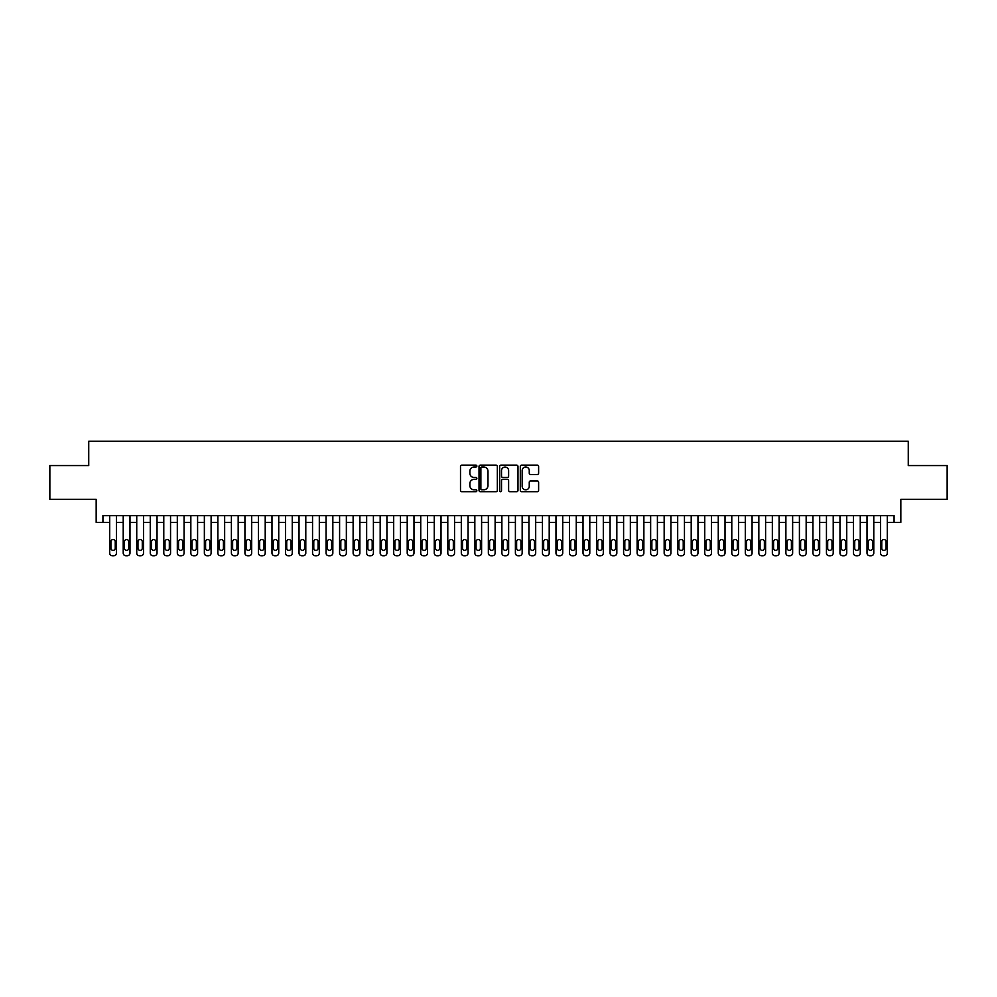 <?xml version="1.0" encoding="UTF-8"?>
<svg xmlns="http://www.w3.org/2000/svg" width="997" height="997" viewBox="0 0 997 997"><rect width="100%" height="100%" fill="white"/><g stroke="black" fill="none" stroke-linecap="round" stroke-linejoin="round"><path stroke-width="1.5" d="M476.865 466.073A0.935 0.935 0 0 0 475.93 465.138L461.835 465.138A1.333 1.333 0 0 0 460.502 466.471L460.502 490.362A1.333 1.333 0 0 0 461.835 491.695L475.93 491.695A0.935 0.935 0 0 0 476.865 490.761A0.935 0.935 0 0 0 475.93 489.839L474.111 489.839A4.25 4.25 0 0 1 469.861 485.589L469.861 483.595A4.25 4.25 0 0 1 474.111 479.345L475.93 479.345A0.935 0.935 0 0 0 476.865 478.423A0.935 0.935 0 0 0 475.93 477.488L474.111 477.488A4.25 4.25 0 0 1 469.861 473.239L469.861 471.245A4.25 4.25 0 0 1 474.111 467.007L475.93 467.007A0.935 0.935 0 0 0 476.865 466.073M537.296 474.497A1.333 1.333 0 0 0 538.617 473.176L538.617 466.471A1.333 1.333 0 0 0 537.296 465.138L521.63 465.138A1.333 1.333 0 0 0 520.309 466.471L520.309 490.362A1.333 1.333 0 0 0 521.63 491.695L537.296 491.695A1.333 1.333 0 0 0 538.617 490.362L538.617 482.261A1.333 1.333 0 0 0 537.296 480.94L530.591 480.94A1.333 1.333 0 0 0 529.257 482.261L529.257 486.287A3.552 3.552 0 0 1 525.718 489.839A3.552 3.552 0 0 1 522.166 486.287L522.166 470.547A3.552 3.552 0 0 1 525.718 467.007A3.552 3.552 0 0 1 529.257 470.547L529.257 473.176A1.333 1.333 0 0 0 530.591 474.497L537.296 474.497M894.072 522.366L900.827 522.366L900.827 499.385L947.15 499.385L947.15 465.574L908.267 465.574L908.267 441.222L88.733 441.222L88.733 465.574L49.85 465.574L49.85 499.385L96.173 499.385L96.173 522.366L109.695 522.366L109.695 553.073A2.704 2.704 0 0 0 112.399 555.778L113.745 555.778A2.704 2.704 0 0 0 116.45 553.073L116.45 522.366L123.217 522.366L123.217 553.073A2.704 2.704 0 0 0 125.921 555.778L127.28 555.778A2.704 2.704 0 0 0 129.984 553.073L129.984 522.366L136.739 522.366L136.739 553.073A2.704 2.704 0 0 0 139.443 555.778L140.801 555.778A2.704 2.704 0 0 0 143.506 553.073L143.506 522.366L150.26 522.366L150.26 553.073A2.704 2.704 0 0 0 152.965 555.778L154.323 555.778A2.704 2.704 0 0 0 157.028 553.073L157.028 522.366L163.782 522.366L163.782 553.073A2.704 2.704 0 0 0 166.487 555.778L167.845 555.778A2.704 2.704 0 0 0 170.549 553.073L170.549 522.366L177.316 522.366L177.316 553.073A2.704 2.704 0 0 0 180.021 555.778L181.367 555.778A2.704 2.704 0 0 0 184.071 553.073L184.071 522.366L190.838 522.366L190.838 553.073A2.704 2.704 0 0 0 193.543 555.778L194.889 555.778A2.704 2.704 0 0 0 197.593 553.073L197.593 522.366L204.36 522.366L204.36 553.073A2.704 2.704 0 0 0 207.064 555.778L208.41 555.778A2.704 2.704 0 0 0 211.115 553.073L211.115 522.366L217.882 522.366L217.882 553.073A2.704 2.704 0 0 0 220.586 555.778L221.945 555.778A2.704 2.704 0 0 0 224.649 553.073L224.649 522.366L231.404 522.366L231.404 553.073A2.704 2.704 0 0 0 234.108 555.778L235.466 555.778A2.704 2.704 0 0 0 238.171 553.073L238.171 522.366L244.926 522.366L244.926 553.073A2.704 2.704 0 0 0 247.63 555.778L248.988 555.778A2.704 2.704 0 0 0 251.693 553.073L251.693 522.366L258.46 522.366L258.46 553.073A2.704 2.704 0 0 0 261.164 555.778L262.51 555.778A2.704 2.704 0 0 0 265.214 553.073L265.214 522.366L271.982 522.366L271.982 553.073A2.704 2.704 0 0 0 274.686 555.778L276.032 555.778A2.704 2.704 0 0 0 278.736 553.073L278.736 522.366L285.503 522.366L285.503 553.073A2.704 2.704 0 0 0 288.208 555.778L289.554 555.778A2.704 2.704 0 0 0 292.258 553.073L292.258 522.366L299.025 522.366L299.025 553.073A2.704 2.704 0 0 0 301.73 555.778L303.088 555.778A2.704 2.704 0 0 0 305.792 553.073L305.792 522.366L312.547 522.366L312.547 553.073A2.704 2.704 0 0 0 315.251 555.778L316.61 555.778A2.704 2.704 0 0 0 319.314 553.073L319.314 522.366L326.069 522.366L326.069 553.073A2.704 2.704 0 0 0 328.773 555.778L330.132 555.778A2.704 2.704 0 0 0 332.836 553.073L332.836 522.366L339.591 522.366L339.591 553.073A2.704 2.704 0 0 0 342.295 555.778L343.653 555.778A2.704 2.704 0 0 0 346.358 553.073L346.358 522.366L353.125 522.366L353.125 553.073A2.704 2.704 0 0 0 355.829 555.778L357.175 555.778A2.704 2.704 0 0 0 359.88 553.073L359.88 522.366L366.647 522.366L366.647 553.073A2.704 2.704 0 0 0 369.351 555.778L370.697 555.778A2.704 2.704 0 0 0 373.401 553.073L373.401 522.366L380.169 522.366L380.169 553.073A2.704 2.704 0 0 0 382.873 555.778L384.219 555.778A2.704 2.704 0 0 0 386.923 553.073L386.923 522.366L393.69 522.366L393.69 553.073A2.704 2.704 0 0 0 396.395 555.778L397.753 555.778A2.704 2.704 0 0 0 400.458 553.073L400.458 522.366L407.212 522.366L407.212 553.073A2.704 2.704 0 0 0 409.917 555.778L411.275 555.778A2.704 2.704 0 0 0 413.979 553.073L413.979 522.366L420.734 522.366L420.734 553.073A2.704 2.704 0 0 0 423.438 555.778L424.797 555.778A2.704 2.704 0 0 0 427.501 553.073L427.501 522.366L434.268 522.366L434.268 553.073A2.704 2.704 0 0 0 436.973 555.778L438.319 555.778A2.704 2.704 0 0 0 441.023 553.073L441.023 522.366L447.79 522.366L447.79 553.073A2.704 2.704 0 0 0 450.494 555.778L451.84 555.778A2.704 2.704 0 0 0 454.545 553.073L454.545 522.366L461.312 522.366L461.312 553.073A2.704 2.704 0 0 0 464.016 555.778L465.362 555.778A2.704 2.704 0 0 0 468.067 553.073L468.067 522.366L474.834 522.366L474.834 553.073A2.704 2.704 0 0 0 477.538 555.778L478.896 555.778A2.704 2.704 0 0 0 481.601 553.073L481.601 522.366L488.356 522.366L488.356 553.073A2.704 2.704 0 0 0 491.06 555.778L492.418 555.778A2.704 2.704 0 0 0 495.123 553.073L495.123 522.366L501.877 522.366L501.877 553.073A2.704 2.704 0 0 0 504.582 555.778L505.94 555.778A2.704 2.704 0 0 0 508.644 553.073L508.644 522.366L515.399 522.366L515.399 553.073A2.704 2.704 0 0 0 518.104 555.778L519.462 555.778A2.704 2.704 0 0 0 522.166 553.073L522.166 522.366L528.933 522.366L528.933 553.073A2.704 2.704 0 0 0 531.638 555.778L532.984 555.778A2.704 2.704 0 0 0 535.688 553.073L535.688 522.366L542.455 522.366L542.455 553.073A2.704 2.704 0 0 0 545.16 555.778L546.506 555.778A2.704 2.704 0 0 0 549.21 553.073L549.21 522.366L555.977 522.366L555.977 553.073A2.704 2.704 0 0 0 558.681 555.778L560.027 555.778A2.704 2.704 0 0 0 562.732 553.073L562.732 522.366L569.499 522.366L569.499 553.073A2.704 2.704 0 0 0 572.203 555.778L573.562 555.778A2.704 2.704 0 0 0 576.266 553.073L576.266 522.366L583.021 522.366L583.021 553.073A2.704 2.704 0 0 0 585.725 555.778L587.083 555.778A2.704 2.704 0 0 0 589.788 553.073L589.788 522.366L596.542 522.366L596.542 553.073A2.704 2.704 0 0 0 599.247 555.778L600.605 555.778A2.704 2.704 0 0 0 603.31 553.073L603.31 522.366L610.077 522.366L610.077 553.073A2.704 2.704 0 0 0 612.781 555.778L614.127 555.778A2.704 2.704 0 0 0 616.831 553.073L616.831 522.366L623.599 522.366L623.599 553.073A2.704 2.704 0 0 0 626.303 555.778L627.649 555.778A2.704 2.704 0 0 0 630.353 553.073L630.353 522.366L637.12 522.366L637.12 553.073A2.704 2.704 0 0 0 639.825 555.778L641.171 555.778A2.704 2.704 0 0 0 643.875 553.073L643.875 522.366L650.642 522.366L650.642 553.073A2.704 2.704 0 0 0 653.347 555.778L654.705 555.778A2.704 2.704 0 0 0 657.409 553.073L657.409 522.366L664.164 522.366L664.164 553.073A2.704 2.704 0 0 0 666.868 555.778L668.227 555.778A2.704 2.704 0 0 0 670.931 553.073L670.931 522.366L677.686 522.366L677.686 553.073A2.704 2.704 0 0 0 680.39 555.778L681.749 555.778A2.704 2.704 0 0 0 684.453 553.073L684.453 522.366L691.208 522.366L691.208 553.073A2.704 2.704 0 0 0 693.912 555.778L695.27 555.778A2.704 2.704 0 0 0 697.975 553.073L697.975 522.366L704.742 522.366L704.742 553.073A2.704 2.704 0 0 0 707.446 555.778L708.792 555.778A2.704 2.704 0 0 0 711.497 553.073L711.497 522.366L718.264 522.366L718.264 553.073A2.704 2.704 0 0 0 720.968 555.778L722.314 555.778A2.704 2.704 0 0 0 725.018 553.073L725.018 522.366L731.786 522.366L731.786 553.073A2.704 2.704 0 0 0 734.49 555.778L735.836 555.778A2.704 2.704 0 0 0 738.54 553.073L738.54 522.366L745.307 522.366L745.307 553.073A2.704 2.704 0 0 0 748.012 555.778L749.37 555.778A2.704 2.704 0 0 0 752.074 553.073L752.074 522.366L758.829 522.366L758.829 553.073A2.704 2.704 0 0 0 761.534 555.778L762.892 555.778A2.704 2.704 0 0 0 765.596 553.073L765.596 522.366L772.351 522.366L772.351 553.073A2.704 2.704 0 0 0 775.055 555.778L776.414 555.778A2.704 2.704 0 0 0 779.118 553.073L779.118 522.366L785.885 522.366L785.885 553.073A2.704 2.704 0 0 0 788.59 555.778L789.936 555.778A2.704 2.704 0 0 0 792.64 553.073L792.64 522.366L799.407 522.366L799.407 553.073A2.704 2.704 0 0 0 802.111 555.778L803.457 555.778A2.704 2.704 0 0 0 806.162 553.073L806.162 522.366L812.929 522.366L812.929 553.073A2.704 2.704 0 0 0 815.633 555.778L816.979 555.778A2.704 2.704 0 0 0 819.684 553.073L819.684 522.366L826.451 522.366L826.451 553.073A2.704 2.704 0 0 0 829.155 555.778L830.513 555.778A2.704 2.704 0 0 0 833.218 553.073L833.218 522.366L839.973 522.366L839.973 553.073A2.704 2.704 0 0 0 842.677 555.778L844.035 555.778A2.704 2.704 0 0 0 846.74 553.073L846.74 522.366L853.494 522.366L853.494 553.073A2.704 2.704 0 0 0 856.199 555.778L857.557 555.778A2.704 2.704 0 0 0 860.261 553.073L860.261 522.366L867.016 522.366L867.016 553.073A2.704 2.704 0 0 0 869.72 555.778L871.079 555.778A2.704 2.704 0 0 0 873.783 553.073L873.783 522.366L880.55 522.366L880.55 553.073A2.704 2.704 0 0 0 883.255 555.778L884.601 555.778A2.704 2.704 0 0 0 887.305 553.073L887.305 522.366L894.072 522.366L894.072 515.611L102.928 515.611L102.928 522.366M497.341 466.471A1.333 1.333 0 0 0 496.008 465.138L480.342 465.138A1.333 1.333 0 0 0 479.021 466.471L479.021 490.362A1.333 1.333 0 0 0 480.342 491.695L496.008 491.695A1.333 1.333 0 0 0 497.341 490.362L497.341 466.471M500.993 465.138L516.658 465.138A1.333 1.333 0 0 1 517.979 466.471L517.979 490.362A1.333 1.333 0 0 1 516.658 491.695L509.953 491.695A1.333 1.333 0 0 1 508.62 490.362L508.62 480.679A1.333 1.333 0 0 0 507.299 479.345L502.849 479.345A1.333 1.333 0 0 0 501.516 480.679L501.516 490.761A0.935 0.935 0 0 1 500.594 491.695A0.935 0.935 0 0 1 499.659 490.761L499.659 466.471A1.333 1.333 0 0 1 500.993 465.138M481.813 467.007A0.935 0.935 0 0 0 480.878 467.929L480.878 488.904A0.935 0.935 0 0 0 481.813 489.839L483.732 489.839A4.25 4.25 0 0 0 487.982 485.589L487.982 471.245A4.25 4.25 0 0 0 483.732 467.007L481.813 467.007M508.62 470.621A3.552 3.552 0 0 0 505.068 467.07A3.552 3.552 0 0 0 501.516 470.621L501.516 476.155A1.333 1.333 0 0 0 502.849 477.488L507.299 477.488A1.333 1.333 0 0 0 508.62 476.155L508.62 470.621M116.45 515.611L116.45 553.073M109.695 515.611L109.695 553.073M115.241 548.2A2.168 2.168 0 0 1 113.072 550.369A2.168 2.168 0 0 1 110.904 548.2L110.904 541.707A2.168 2.168 0 0 1 113.072 539.539A2.168 2.168 0 0 1 115.241 541.707L115.241 548.2M112.399 555.778L113.745 555.778M129.984 515.611L129.984 553.073M123.217 515.611L123.217 553.073M128.763 548.2A2.168 2.168 0 0 1 126.594 550.369A2.168 2.168 0 0 1 124.438 548.2L124.438 541.707A2.168 2.168 0 0 1 126.594 539.539A2.168 2.168 0 0 1 128.763 541.707L128.763 548.2M125.921 555.778L127.28 555.778M143.506 515.611L143.506 553.073M136.739 515.611L136.739 553.073M142.284 548.2A2.168 2.168 0 0 1 140.116 550.369A2.168 2.168 0 0 1 137.96 548.2L137.96 541.707A2.168 2.168 0 0 1 140.116 539.539A2.168 2.168 0 0 1 142.284 541.707L142.284 548.2M139.443 555.778L140.801 555.778M157.028 515.611L157.028 553.073M150.26 515.611L150.26 553.073M155.806 548.2A2.168 2.168 0 0 1 153.65 550.369A2.168 2.168 0 0 1 151.482 548.2L151.482 541.707A2.168 2.168 0 0 1 153.65 539.539A2.168 2.168 0 0 1 155.806 541.707L155.806 548.2M152.965 555.778L154.323 555.778M170.549 515.611L170.549 553.073M163.782 515.611L163.782 553.073M169.328 548.2A2.168 2.168 0 0 1 167.172 550.369A2.168 2.168 0 0 1 165.004 548.2L165.004 541.707A2.168 2.168 0 0 1 167.172 539.539A2.168 2.168 0 0 1 169.328 541.707L169.328 548.2M166.487 555.778L167.845 555.778M184.071 515.611L184.071 553.073M177.316 515.611L177.316 553.073M182.85 548.2A2.168 2.168 0 0 1 180.694 550.369A2.168 2.168 0 0 1 178.525 548.2L178.525 541.707A2.168 2.168 0 0 1 180.694 539.539A2.168 2.168 0 0 1 182.85 541.707L182.85 548.2M180.021 555.778L181.367 555.778M197.593 515.611L197.593 553.073M190.838 515.611L190.838 553.073M196.384 548.2A2.168 2.168 0 0 1 194.216 550.369A2.168 2.168 0 0 1 192.047 548.2L192.047 541.707A2.168 2.168 0 0 1 194.216 539.539A2.168 2.168 0 0 1 196.384 541.707L196.384 548.2M193.543 555.778L194.889 555.778M211.115 515.611L211.115 553.073M204.36 515.611L204.36 553.073M209.906 548.2A2.168 2.168 0 0 1 207.737 550.369A2.168 2.168 0 0 1 205.581 548.2L205.581 541.707A2.168 2.168 0 0 1 207.737 539.539A2.168 2.168 0 0 1 209.906 541.707L209.906 548.2M207.064 555.778L208.41 555.778M224.649 515.611L224.649 553.073M217.882 515.611L217.882 553.073M223.428 548.2A2.168 2.168 0 0 1 221.259 550.369A2.168 2.168 0 0 1 219.103 548.2L219.103 541.707A2.168 2.168 0 0 1 221.259 539.539A2.168 2.168 0 0 1 223.428 541.707L223.428 548.2M220.586 555.778L221.945 555.778M238.171 515.611L238.171 553.073M231.404 515.611L231.404 553.073M236.95 548.2A2.168 2.168 0 0 1 234.781 550.369A2.168 2.168 0 0 1 232.625 548.2L232.625 541.707A2.168 2.168 0 0 1 234.781 539.539A2.168 2.168 0 0 1 236.95 541.707L236.95 548.2M234.108 555.778L235.466 555.778M251.693 515.611L251.693 553.073M244.926 515.611L244.926 553.073M250.471 548.2A2.168 2.168 0 0 1 248.315 550.369A2.168 2.168 0 0 1 246.147 548.2L246.147 541.707A2.168 2.168 0 0 1 248.315 539.539A2.168 2.168 0 0 1 250.471 541.707L250.471 548.2M247.63 555.778L248.988 555.778M265.214 515.611L265.214 553.073M258.46 515.611L258.46 553.073M263.993 548.2A2.168 2.168 0 0 1 261.837 550.369A2.168 2.168 0 0 1 259.669 548.2L259.669 541.707A2.168 2.168 0 0 1 261.837 539.539A2.168 2.168 0 0 1 263.993 541.707L263.993 548.2M261.164 555.778L262.51 555.778M278.736 515.611L278.736 553.073M271.982 515.611L271.982 553.073M277.527 548.2A2.168 2.168 0 0 1 275.359 550.369A2.168 2.168 0 0 1 273.19 548.2L273.19 541.707A2.168 2.168 0 0 1 275.359 539.539A2.168 2.168 0 0 1 277.527 541.707L277.527 548.2M274.686 555.778L276.032 555.778M292.258 515.611L292.258 553.073M285.503 515.611L285.503 553.073M291.049 548.2A2.168 2.168 0 0 1 288.881 550.369A2.168 2.168 0 0 1 286.712 548.2L286.712 541.707A2.168 2.168 0 0 1 288.881 539.539A2.168 2.168 0 0 1 291.049 541.707L291.049 548.2M288.208 555.778L289.554 555.778M305.792 515.611L305.792 553.073M299.025 515.611L299.025 553.073M304.571 548.2A2.168 2.168 0 0 1 302.403 550.369A2.168 2.168 0 0 1 300.247 548.2L300.247 541.707A2.168 2.168 0 0 1 302.403 539.539A2.168 2.168 0 0 1 304.571 541.707L304.571 548.2M301.73 555.778L303.088 555.778M319.314 515.611L319.314 553.073M312.547 515.611L312.547 553.073M318.093 548.2A2.168 2.168 0 0 1 315.924 550.369A2.168 2.168 0 0 1 313.768 548.2L313.768 541.707A2.168 2.168 0 0 1 315.924 539.539A2.168 2.168 0 0 1 318.093 541.707L318.093 548.2M315.251 555.778L316.61 555.778M332.836 515.611L332.836 553.073M326.069 515.611L326.069 553.073M331.615 548.2A2.168 2.168 0 0 1 329.459 550.369A2.168 2.168 0 0 1 327.29 548.2L327.29 541.707A2.168 2.168 0 0 1 329.459 539.539A2.168 2.168 0 0 1 331.615 541.707L331.615 548.2M328.773 555.778L330.132 555.778M346.358 515.611L346.358 553.073M339.591 515.611L339.591 553.073M345.136 548.2A2.168 2.168 0 0 1 342.98 550.369A2.168 2.168 0 0 1 340.812 548.2L340.812 541.707A2.168 2.168 0 0 1 342.98 539.539A2.168 2.168 0 0 1 345.136 541.707L345.136 548.2M342.295 555.778L343.653 555.778M359.88 515.611L359.88 553.073M353.125 515.611L353.125 553.073M358.671 548.2A2.168 2.168 0 0 1 356.502 550.369A2.168 2.168 0 0 1 354.334 548.2L354.334 541.707A2.168 2.168 0 0 1 356.502 539.539A2.168 2.168 0 0 1 358.671 541.707L358.671 548.2M355.829 555.778L357.175 555.778M373.401 515.611L373.401 553.073M366.647 515.611L366.647 553.073M372.193 548.2A2.168 2.168 0 0 1 370.024 550.369A2.168 2.168 0 0 1 367.856 548.2L367.856 541.707A2.168 2.168 0 0 1 370.024 539.539A2.168 2.168 0 0 1 372.193 541.707L372.193 548.2M369.351 555.778L370.697 555.778M386.923 515.611L386.923 553.073M380.169 515.611L380.169 553.073M385.714 548.2A2.168 2.168 0 0 1 383.546 550.369A2.168 2.168 0 0 1 381.39 548.2L381.39 541.707A2.168 2.168 0 0 1 383.546 539.539A2.168 2.168 0 0 1 385.714 541.707L385.714 548.2M382.873 555.778L384.219 555.778M400.458 515.611L400.458 553.073M393.69 515.611L393.69 553.073M399.236 548.2A2.168 2.168 0 0 1 397.068 550.369A2.168 2.168 0 0 1 394.912 548.2L394.912 541.707A2.168 2.168 0 0 1 397.068 539.539A2.168 2.168 0 0 1 399.236 541.707L399.236 548.2M396.395 555.778L397.753 555.778M413.979 515.611L413.979 553.073M407.212 515.611L407.212 553.073M412.758 548.2A2.168 2.168 0 0 1 410.59 550.369A2.168 2.168 0 0 1 408.434 548.2L408.434 541.707A2.168 2.168 0 0 1 410.59 539.539A2.168 2.168 0 0 1 412.758 541.707L412.758 548.2M409.917 555.778L411.275 555.778M427.501 515.611L427.501 553.073M420.734 515.611L420.734 553.073M426.28 548.2A2.168 2.168 0 0 1 424.124 550.369A2.168 2.168 0 0 1 421.955 548.2L421.955 541.707A2.168 2.168 0 0 1 424.124 539.539A2.168 2.168 0 0 1 426.28 541.707L426.28 548.2M423.438 555.778L424.797 555.778M441.023 515.611L441.023 553.073M434.268 515.611L434.268 553.073M439.802 548.2A2.168 2.168 0 0 1 437.646 550.369A2.168 2.168 0 0 1 435.477 548.2L435.477 541.707A2.168 2.168 0 0 1 437.646 539.539A2.168 2.168 0 0 1 439.802 541.707L439.802 548.2M436.973 555.778L438.319 555.778M454.545 515.611L454.545 553.073M447.79 515.611L447.79 553.073M453.336 548.2A2.168 2.168 0 0 1 451.167 550.369A2.168 2.168 0 0 1 448.999 548.2L448.999 541.707A2.168 2.168 0 0 1 451.167 539.539A2.168 2.168 0 0 1 453.336 541.707L453.336 548.2M450.494 555.778L451.84 555.778M468.067 515.611L468.067 553.073M461.312 515.611L461.312 553.073M466.858 548.2A2.168 2.168 0 0 1 464.689 550.369A2.168 2.168 0 0 1 462.521 548.2L462.521 541.707A2.168 2.168 0 0 1 464.689 539.539A2.168 2.168 0 0 1 466.858 541.707L466.858 548.2M464.016 555.778L465.362 555.778M481.601 515.611L481.601 553.073M474.834 515.611L474.834 553.073M480.38 548.2A2.168 2.168 0 0 1 478.211 550.369A2.168 2.168 0 0 1 476.055 548.2L476.055 541.707A2.168 2.168 0 0 1 478.211 539.539A2.168 2.168 0 0 1 480.38 541.707L480.38 548.2M477.538 555.778L478.896 555.778M495.123 515.611L495.123 553.073M488.356 515.611L488.356 553.073M493.901 548.2A2.168 2.168 0 0 1 491.733 550.369A2.168 2.168 0 0 1 489.577 548.2L489.577 541.707A2.168 2.168 0 0 1 491.733 539.539A2.168 2.168 0 0 1 493.901 541.707L493.901 548.2M491.06 555.778L492.418 555.778M508.644 515.611L508.644 553.073M501.877 515.611L501.877 553.073M507.423 548.2A2.168 2.168 0 0 1 505.267 550.369A2.168 2.168 0 0 1 503.099 548.2L503.099 541.707A2.168 2.168 0 0 1 505.267 539.539A2.168 2.168 0 0 1 507.423 541.707L507.423 548.2M504.582 555.778L505.94 555.778M522.166 515.611L522.166 553.073M515.399 515.611L515.399 553.073M520.945 548.2A2.168 2.168 0 0 1 518.789 550.369A2.168 2.168 0 0 1 516.62 548.2L516.62 541.707A2.168 2.168 0 0 1 518.789 539.539A2.168 2.168 0 0 1 520.945 541.707L520.945 548.2M518.104 555.778L519.462 555.778M535.688 515.611L535.688 553.073M528.933 515.611L528.933 553.073M534.479 548.2A2.168 2.168 0 0 1 532.311 550.369A2.168 2.168 0 0 1 530.142 548.2L530.142 541.707A2.168 2.168 0 0 1 532.311 539.539A2.168 2.168 0 0 1 534.479 541.707L534.479 548.2M531.638 555.778L532.984 555.778M549.21 515.611L549.21 553.073M542.455 515.611L542.455 553.073M548.001 548.2A2.168 2.168 0 0 1 545.833 550.369A2.168 2.168 0 0 1 543.664 548.2L543.664 541.707A2.168 2.168 0 0 1 545.833 539.539A2.168 2.168 0 0 1 548.001 541.707L548.001 548.2M545.16 555.778L546.506 555.778M562.732 515.611L562.732 553.073M555.977 515.611L555.977 553.073M561.523 548.2A2.168 2.168 0 0 1 559.354 550.369A2.168 2.168 0 0 1 557.198 548.2L557.198 541.707A2.168 2.168 0 0 1 559.354 539.539A2.168 2.168 0 0 1 561.523 541.707L561.523 548.2M558.681 555.778L560.027 555.778M576.266 515.611L576.266 553.073M569.499 515.611L569.499 553.073M575.045 548.2A2.168 2.168 0 0 1 572.876 550.369A2.168 2.168 0 0 1 570.72 548.2L570.72 541.707A2.168 2.168 0 0 1 572.876 539.539A2.168 2.168 0 0 1 575.045 541.707L575.045 548.2M572.203 555.778L573.562 555.778M589.788 515.611L589.788 553.073M583.021 515.611L583.021 553.073M588.566 548.2A2.168 2.168 0 0 1 586.41 550.369A2.168 2.168 0 0 1 584.242 548.2L584.242 541.707A2.168 2.168 0 0 1 586.41 539.539A2.168 2.168 0 0 1 588.566 541.707L588.566 548.2M585.725 555.778L587.083 555.778M603.31 515.611L603.31 553.073M596.542 515.611L596.542 553.073M602.088 548.2A2.168 2.168 0 0 1 599.932 550.369A2.168 2.168 0 0 1 597.764 548.2L597.764 541.707A2.168 2.168 0 0 1 599.932 539.539A2.168 2.168 0 0 1 602.088 541.707L602.088 548.2M599.247 555.778L600.605 555.778M616.831 515.611L616.831 553.073M610.077 515.611L610.077 553.073M615.61 548.2A2.168 2.168 0 0 1 613.454 550.369A2.168 2.168 0 0 1 611.286 548.2L611.286 541.707A2.168 2.168 0 0 1 613.454 539.539A2.168 2.168 0 0 1 615.61 541.707L615.61 548.2M612.781 555.778L614.127 555.778M630.353 515.611L630.353 553.073M623.599 515.611L623.599 553.073M629.144 548.2A2.168 2.168 0 0 1 626.976 550.369A2.168 2.168 0 0 1 624.807 548.2L624.807 541.707A2.168 2.168 0 0 1 626.976 539.539A2.168 2.168 0 0 1 629.144 541.707L629.144 548.2M626.303 555.778L627.649 555.778M643.875 515.611L643.875 553.073M637.12 515.611L637.12 553.073M642.666 548.2A2.168 2.168 0 0 1 640.498 550.369A2.168 2.168 0 0 1 638.329 548.2L638.329 541.707A2.168 2.168 0 0 1 640.498 539.539A2.168 2.168 0 0 1 642.666 541.707L642.666 548.2M639.825 555.778L641.171 555.778M657.409 515.611L657.409 553.073M650.642 515.611L650.642 553.073M656.188 548.2A2.168 2.168 0 0 1 654.02 550.369A2.168 2.168 0 0 1 651.864 548.2L651.864 541.707A2.168 2.168 0 0 1 654.02 539.539A2.168 2.168 0 0 1 656.188 541.707L656.188 548.2M653.347 555.778L654.705 555.778M670.931 515.611L670.931 553.073M664.164 515.611L664.164 553.073M669.71 548.2A2.168 2.168 0 0 1 667.541 550.369A2.168 2.168 0 0 1 665.385 548.2L665.385 541.707A2.168 2.168 0 0 1 667.541 539.539A2.168 2.168 0 0 1 669.71 541.707L669.71 548.2M666.868 555.778L668.227 555.778M684.453 515.611L684.453 553.073M677.686 515.611L677.686 553.073M683.232 548.2A2.168 2.168 0 0 1 681.076 550.369A2.168 2.168 0 0 1 678.907 548.2L678.907 541.707A2.168 2.168 0 0 1 681.076 539.539A2.168 2.168 0 0 1 683.232 541.707L683.232 548.2M680.39 555.778L681.749 555.778M697.975 515.611L697.975 553.073M691.208 515.611L691.208 553.073M696.753 548.2A2.168 2.168 0 0 1 694.597 550.369A2.168 2.168 0 0 1 692.429 548.2L692.429 541.707A2.168 2.168 0 0 1 694.597 539.539A2.168 2.168 0 0 1 696.753 541.707L696.753 548.2M693.912 555.778L695.27 555.778M711.497 515.611L711.497 553.073M704.742 515.611L704.742 553.073M710.288 548.2A2.168 2.168 0 0 1 708.119 550.369A2.168 2.168 0 0 1 705.951 548.2L705.951 541.707A2.168 2.168 0 0 1 708.119 539.539A2.168 2.168 0 0 1 710.288 541.707L710.288 548.2M707.446 555.778L708.792 555.778M725.018 515.611L725.018 553.073M718.264 515.611L718.264 553.073M723.81 548.2A2.168 2.168 0 0 1 721.641 550.369A2.168 2.168 0 0 1 719.473 548.2L719.473 541.707A2.168 2.168 0 0 1 721.641 539.539A2.168 2.168 0 0 1 723.81 541.707L723.81 548.2M720.968 555.778L722.314 555.778M738.54 515.611L738.54 553.073M731.786 515.611L731.786 553.073M737.331 548.2A2.168 2.168 0 0 1 735.163 550.369A2.168 2.168 0 0 1 733.007 548.2L733.007 541.707A2.168 2.168 0 0 1 735.163 539.539A2.168 2.168 0 0 1 737.331 541.707L737.331 548.2M734.49 555.778L735.836 555.778M752.074 515.611L752.074 553.073M745.307 515.611L745.307 553.073M750.853 548.2A2.168 2.168 0 0 1 748.685 550.369A2.168 2.168 0 0 1 746.529 548.2L746.529 541.707A2.168 2.168 0 0 1 748.685 539.539A2.168 2.168 0 0 1 750.853 541.707L750.853 548.2M748.012 555.778L749.37 555.778M765.596 515.611L765.596 553.073M758.829 515.611L758.829 553.073M764.375 548.2A2.168 2.168 0 0 1 762.219 550.369A2.168 2.168 0 0 1 760.05 548.2L760.05 541.707A2.168 2.168 0 0 1 762.219 539.539A2.168 2.168 0 0 1 764.375 541.707L764.375 548.2M761.534 555.778L762.892 555.778M779.118 515.611L779.118 553.073M772.351 515.611L772.351 553.073M777.897 548.2A2.168 2.168 0 0 1 775.741 550.369A2.168 2.168 0 0 1 773.572 548.2L773.572 541.707A2.168 2.168 0 0 1 775.741 539.539A2.168 2.168 0 0 1 777.897 541.707L777.897 548.2M775.055 555.778L776.414 555.778M792.64 515.611L792.64 553.073M785.885 515.611L785.885 553.073M791.419 548.2A2.168 2.168 0 0 1 789.263 550.369A2.168 2.168 0 0 1 787.094 548.2L787.094 541.707A2.168 2.168 0 0 1 789.263 539.539A2.168 2.168 0 0 1 791.419 541.707L791.419 548.2M788.59 555.778L789.936 555.778M806.162 515.611L806.162 553.073M799.407 515.611L799.407 553.073M804.953 548.2A2.168 2.168 0 0 1 802.784 550.369A2.168 2.168 0 0 1 800.616 548.2L800.616 541.707A2.168 2.168 0 0 1 802.784 539.539A2.168 2.168 0 0 1 804.953 541.707L804.953 548.2M802.111 555.778L803.457 555.778M819.684 515.611L819.684 553.073M812.929 515.611L812.929 553.073M818.475 548.2A2.168 2.168 0 0 1 816.306 550.369A2.168 2.168 0 0 1 814.15 548.2L814.15 541.707A2.168 2.168 0 0 1 816.306 539.539A2.168 2.168 0 0 1 818.475 541.707L818.475 548.2M815.633 555.778L816.979 555.778M833.218 515.611L833.218 553.073M826.451 515.611L826.451 553.073M831.997 548.2A2.168 2.168 0 0 1 829.828 550.369A2.168 2.168 0 0 1 827.672 548.2L827.672 541.707A2.168 2.168 0 0 1 829.828 539.539A2.168 2.168 0 0 1 831.997 541.707L831.997 548.2M829.155 555.778L830.513 555.778M846.74 515.611L846.74 553.073M839.973 515.611L839.973 553.073M845.518 548.2A2.168 2.168 0 0 1 843.35 550.369A2.168 2.168 0 0 1 841.194 548.2L841.194 541.707A2.168 2.168 0 0 1 843.35 539.539A2.168 2.168 0 0 1 845.518 541.707L845.518 548.2M842.677 555.778L844.035 555.778M860.261 515.611L860.261 553.073M853.494 515.611L853.494 553.073M859.04 548.2A2.168 2.168 0 0 1 856.884 550.369A2.168 2.168 0 0 1 854.716 548.2L854.716 541.707A2.168 2.168 0 0 1 856.884 539.539A2.168 2.168 0 0 1 859.04 541.707L859.04 548.2M856.199 555.778L857.557 555.778M873.783 515.611L873.783 553.073M867.016 515.611L867.016 553.073M872.562 548.2A2.168 2.168 0 0 1 870.406 550.369A2.168 2.168 0 0 1 868.237 548.2L868.237 541.707A2.168 2.168 0 0 1 870.406 539.539A2.168 2.168 0 0 1 872.562 541.707L872.562 548.2M869.72 555.778L871.079 555.778M887.305 515.611L887.305 553.073M880.55 515.611L880.55 553.073M886.096 548.2A2.168 2.168 0 0 1 883.928 550.369A2.168 2.168 0 0 1 881.759 548.2L881.759 541.707A2.168 2.168 0 0 1 883.928 539.539A2.168 2.168 0 0 1 886.096 541.707L886.096 548.2M883.255 555.778L884.601 555.778"/></g></svg>
